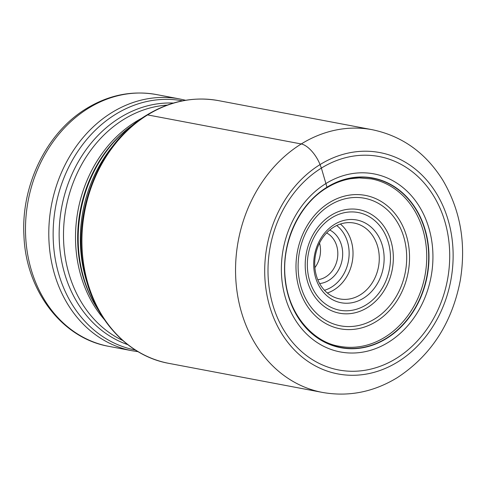 <?xml version="1.0" encoding="UTF-8"?>
<svg xmlns="http://www.w3.org/2000/svg" width="487" height="487" viewBox="0 0 487 487"><rect width="100%" height="100%" fill="white"/><g stroke="black" fill="none" stroke-linecap="round" stroke-linejoin="round"><path stroke-width="0.73" d="M326.083 187.982L326.972 187.215A86.345 71.668 100.7 0 1 422.558 222.163A86.345 71.668 100.7 0 1 386.556 338.483A86.345 71.668 -79.3 0 1 290.97 303.535A86.345 71.668 -79.3 0 1 326.972 187.215L321.377 168.094A108.625 90.162 -79.3 0 1 441.624 212.064A108.625 90.162 -79.3 0 1 396.333 358.389A108.625 90.162 -79.3 0 1 276.086 314.425A108.625 90.162 -79.3 0 1 321.377 168.094L320.05 164.588A112.643 93.492 100.7 0 0 273.085 316.331A112.643 93.492 100.7 0 0 397.782 361.92A112.643 93.492 100.7 0 0 444.747 210.177A112.643 93.492 100.7 0 0 320.05 164.588A21.057 9.356 -121.7 0 0 301.246 143.963L147.616 114.902A133.694 110.969 100.7 0 0 82.48 254.366A133.694 110.969 100.7 0 0 168.898 363.375L322.528 392.437A133.694 110.969 -79.3 0 1 236.11 283.422A133.694 110.969 -79.3 0 1 301.246 143.963A133.694 110.969 -79.3 0 1 372.226 129.706C402.171 135.97 425.717 152.833 442.878 180.293C460.562 210.421 466.351 243.871 460.239 280.652C451.93 323.258 430.952 355.589 397.313 377.644C373.59 392.084 348.662 397.015 322.528 392.437M319.533 243.068A24.563 20.387 -79.3 0 1 314.882 267.661M317.786 279.702A24.563 20.387 100.7 0 0 325.754 276.896A24.563 20.387 100.7 0 0 335.993 243.804A24.563 20.387 100.7 0 0 326.637 232.92M319.63 283.562A28.076 23.303 100.7 0 0 328.889 280.329A28.076 23.303 100.7 0 0 340.596 242.514A28.076 23.303 100.7 0 0 329.76 230.004M376.402 242.812A38.601 32.039 100.7 0 0 354.165 223.07A38.601 32.039 100.7 0 0 333.674 227.185A38.601 32.039 100.7 0 0 317.579 279.185A38.601 32.039 100.7 0 0 339.816 298.927A38.601 32.039 100.7 0 0 360.307 294.812A38.601 32.039 100.7 0 0 376.402 242.812M380.998 241.522A42.107 34.948 100.7 0 0 334.386 224.477A42.107 34.948 100.7 0 0 316.83 281.206A42.107 34.948 100.7 0 0 363.442 298.245A42.107 34.948 100.7 0 0 380.998 241.522M339.64 346.312A85.195 70.712 100.7 0 0 384.87 337.223A85.195 70.712 100.7 0 0 426.375 248.358A85.195 70.712 100.7 0 0 371.307 178.893L359.242 177.907L350.713 178.711C342.379 180.111 334.368 183.179 326.686 187.909C298.574 204.637 280.755 244.17 285.4 279.958C289.424 317.335 315.533 342.945 339.64 346.312M386.38 338.264A86.12 71.479 100.7 0 0 422.29 222.255A86.12 71.479 100.7 0 0 326.954 187.398A86.12 71.479 -79.3 0 0 291.049 303.407A86.12 71.479 -79.3 0 0 386.38 338.264M388.413 342.282A90.606 75.205 100.7 0 0 426.192 220.227A90.606 75.205 100.7 0 0 325.888 183.556A90.606 75.205 -79.3 0 0 288.109 305.611A90.606 75.205 -79.3 0 0 388.413 342.282M372.226 129.706L218.596 100.645A133.694 110.969 100.7 0 0 147.616 114.902M114.165 144.371A126.681 105.143 100.7 0 0 87.654 284.53M127.728 128.781A123.826 102.781 100.7 0 0 94.588 303.998L95.318 305.258A125.366 104.054 -79.3 0 1 128.872 127.874L127.728 128.781M104.224 319.411A122.511 101.686 -79.3 0 1 135.715 121.72A122.511 101.686 -79.3 0 1 135.794 121.671A122.511 101.686 -79.3 0 1 142.332 117.951M167.224 105.095A122.511 101.686 100.7 0 0 123.777 119.394A122.511 101.686 100.7 0 0 123.698 119.443A122.511 101.686 100.7 0 0 63.493 234.43A122.511 101.686 100.7 0 0 122.7 340.474M127.728 344.632A123.826 102.781 -79.3 0 1 59.225 239.494A123.826 102.781 -79.3 0 1 119.991 117.677A123.826 102.781 -79.3 0 1 120.076 117.629A123.826 102.781 -79.3 0 1 173.427 103.055M182.534 100.827A126.815 105.253 100.7 0 0 115.456 114.402A126.815 105.253 100.7 0 0 115.376 114.451A126.815 105.253 100.7 0 0 53.661 246.586A126.815 105.253 100.7 0 0 135.392 350.031M111.669 112.68A128.13 106.349 -79.3 0 1 111.748 112.631A128.13 106.349 -79.3 0 1 179.77 98.971L156.479 94.563A128.13 106.349 100.7 0 0 88.457 108.23A128.13 106.349 100.7 0 0 88.336 108.297A128.13 106.349 100.7 0 0 26.036 241.954A128.13 106.349 100.7 0 0 108.851 346.354L132.141 350.756A128.13 106.349 -79.3 0 1 49.333 246.337A128.13 106.349 -79.3 0 1 111.669 112.68M336.724 225.518A35.794 29.707 -79.3 0 1 331.55 287.093A35.794 29.707 -79.3 0 1 331.47 287.141A35.794 29.707 -79.3 0 1 324.47 290.276M340.389 224.044A38.601 32.039 -79.3 0 1 334.058 289.844A38.601 32.039 -79.3 0 1 333.972 289.899A38.601 32.039 -79.3 0 1 327.343 292.991M365.993 304.953A49.717 41.267 -79.3 0 1 311.016 284.743A49.717 41.267 -79.3 0 1 331.763 217.817A49.717 41.267 -79.3 0 1 331.836 217.768A49.717 41.267 -79.3 0 1 386.812 237.979A49.717 41.267 -79.3 0 1 366.066 304.911A49.717 41.267 -79.3 0 1 365.993 304.953M331.099 215.284A52.681 43.727 -79.3 0 1 331.172 215.236A52.681 43.727 -79.3 0 1 389.436 236.652A52.681 43.727 -79.3 0 1 367.454 307.577A52.681 43.727 -79.3 0 1 367.375 307.626A52.681 43.727 -79.3 0 1 309.111 286.21A52.681 43.727 -79.3 0 1 331.099 215.284M374.923 318.802A64.911 53.88 100.7 0 0 401.83 231.362A64.911 53.88 100.7 0 0 330.003 205.167A64.911 53.88 100.7 0 0 329.876 205.246A64.911 53.88 100.7 0 0 302.969 292.681A64.911 53.88 100.7 0 0 374.795 318.882A64.911 53.88 100.7 0 0 374.923 318.802M376.177 321.548A67.876 56.34 100.7 0 0 404.484 230.108A67.876 56.34 100.7 0 0 329.34 202.635A67.876 56.34 100.7 0 0 301.039 294.075A67.876 56.34 100.7 0 0 376.177 321.548M168.898 363.375C128.13 356.18 94.289 319.618 84.628 272.939C70.822 214.024 98.429 143.695 146.855 115.011C169.896 101.028 193.808 96.237 218.596 100.645M99.835 312.459L95.318 305.258M135.709 122.821L128.872 127.874M138.077 351.681L132.141 350.756M185.632 100.273L179.77 98.971M108.851 346.354C61.928 338.301 25.927 290.465 23.954 235.921C20.88 185.395 46.6 132.543 86.552 108.491C108.887 94.916 132.196 90.272 156.479 94.563"/></g></svg>
